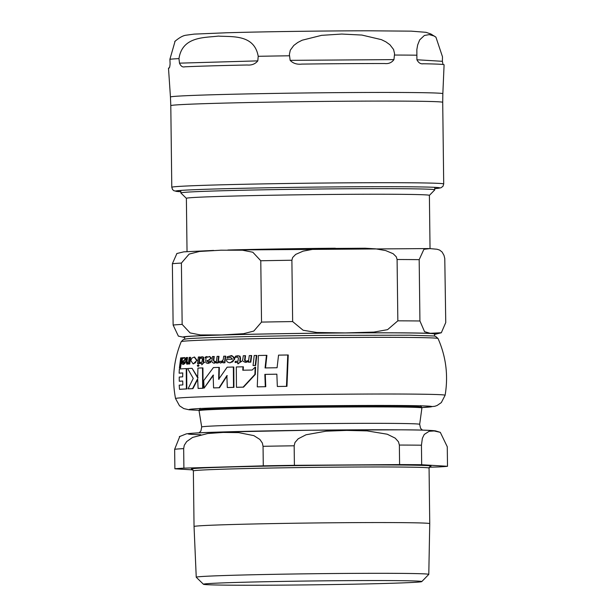 <?xml version="1.0" encoding="UTF-8"?>
<svg xmlns="http://www.w3.org/2000/svg" width="616" height="616" viewBox="0 0 616 616"><rect width="100%" height="100%" fill="white"/><g stroke="black" fill="none" stroke-linecap="round" stroke-linejoin="round"><path stroke-width="0.92" d="M236.459 387.295A136.59 2.418 -0.7 0 1 243.112 387.141L254.901 374.397L255.17 367.159L252.183 370.024A136.775 2.418 179.3 0 0 242.773 370.224L242.958 366.805A136.452 2.418 179.3 0 0 236.305 366.959L236.459 387.295L236.875 387.295A136.005 2.41 179.3 0 1 243.528 387.148L255.332 374.397L255.601 367.167L255.17 367.159M190.806 360.499L193.062 363.81L195.441 362.755L196.589 360.298L194.256 357.057L191.923 358.096L190.806 360.499M208.069 362.17L207.022 360.668L208.801 360.037L210.849 358.081L209.394 356.525L207.484 357.234L206.583 356.595L205.244 357.141L205.128 357.935L206.09 357.888L205.729 360.699L206.144 362.893L207.838 363.394L210.202 362.424L210.356 360.999L207.977 362.17M230.369 357.157L232.54 359.166A135.251 2.395 179.3 0 0 226.696 359.313L226.673 359.475C226.249 361.338 227.327 362.439 229.891 362.77L232.825 361.754L234.211 359.274C233.01 356.094 231.77 354.978 230.507 355.925L227.173 356.756L226.996 358.035L230.222 357.157M230.962 355.925L230.507 355.925M183.229 363.194L182.698 361.7L185.147 359.105L184.384 357.55L183.206 358.266L182.736 357.634L181.812 358.974L182.351 358.928L182.059 363.933L183.021 364.426L184.5 363.448L184.669 362.023L183.168 363.201M183.206 358.266L182.736 357.634M266.443 355.34A134.588 2.379 179.3 0 0 258.374 355.494L257.272 386.848A136.59 2.418 -0.7 0 1 265.311 386.694L264.841 374.389A137.014 2.425 -0.7 0 1 276.853 374.174L277.339 386.486A136.59 2.418 -0.7 0 1 286.471 386.34L287.749 354.985A134.588 2.379 179.3 0 0 278.548 355.132L277.085 367.737A136.621 2.418 179.3 0 0 265.065 367.952L266.443 355.34L266.905 355.34L265.511 367.952M276.853 374.189A136.429 2.41 179.3 0 0 265.288 374.389L265.758 386.694A136.005 2.41 179.3 0 0 257.711 386.848L257.272 386.848M287.749 354.985L288.25 354.985L286.956 386.34A136.005 2.41 179.3 0 0 277.801 386.486L277.339 386.486M242.958 366.805L243.382 366.813L243.197 370.231M192.069 368.314A136.452 2.418 179.3 0 0 187.618 368.522L193.239 378.424L188.042 388.842A136.59 2.418 -0.7 0 1 192.523 388.642L197.651 378.732L198.098 388.419A136.59 2.418 -0.7 0 1 202.672 388.249L202.518 367.914A136.452 2.418 179.3 0 0 197.944 368.083L197.644 377.785L192.069 368.314L198.059 377.793M197.667 379.441L192.939 388.642A136.005 2.41 179.3 0 0 188.473 388.842L188.042 388.842M202.518 367.914L202.926 367.921L203.08 388.257A136.005 2.41 179.3 0 0 198.514 388.419L198.098 388.419M194.541 357.064L197.012 360.306L193.347 363.81M182.76 372.965A136.244 2.41 179.3 0 0 179.587 373.165L179.125 373.165A136.829 2.418 -0.7 0 1 182.76 372.934L182.667 376.838A137.014 2.425 179.3 0 0 179.233 377.054L179.264 381.227L179.726 381.227A136.459 2.418 179.3 0 1 182.698 381.042M186.24 368.584L186.679 368.591L186.825 388.927A136.005 2.41 179.3 0 0 179.972 389.327L179.502 389.327A136.59 2.418 -0.7 0 1 186.386 388.919L186.24 368.584A136.452 2.418 179.3 0 0 179.364 368.992L179.125 373.165M206.999 356.602L207.9 357.234M206.321 357.557L205.128 357.935M210.356 360.999L210.772 360.999L210.618 362.424L208.246 363.401M209.81 356.525L211.265 358.081L209.217 360.037L207.438 360.668L208.485 362.17M230.492 357.157L226.996 358.035M230.923 355.925C234.003 356.733 235.235 357.85 234.634 359.274L230.307 362.77M245.114 355.686A134.573 2.379 179.3 0 0 243.289 355.725L242.773 359.505C241.98 360.553 242.92 361.515 245.576 362.4L248.525 361.376L248.44 362.2A135.851 2.402 -0.7 0 1 250.381 362.162L251.22 355.555A134.573 2.379 179.3 0 0 249.28 355.594L248.641 360.329L246.277 361.299L245.053 361.053L244.606 360.322L245.114 355.686L245.545 355.686L245.029 360.329L246.369 361.299M248.956 361.376L245.738 362.408M251.22 355.555L251.659 355.555L250.804 362.162A135.258 2.395 179.3 0 0 248.864 362.2L248.44 362.2M184.669 362.023L185.123 362.023L184.954 363.448L183.476 364.426M184.839 357.557L185.601 359.105L183.152 361.7L183.684 363.201M183.206 357.634L183.668 358.266L182.829 357.634M182.744 358.597L181.812 358.974M190.175 357.349L190.614 357.357L189.751 363.964A135.258 2.395 179.3 0 0 188.766 364.01L188.327 364.01A135.851 2.402 -0.7 0 1 189.32 363.964L190.175 357.349A134.573 2.379 179.3 0 0 189.181 357.395L188.535 362.131L187.226 363.117M187.287 363.109L186.571 361.276L187.118 357.503L187.564 357.503L187.018 361.276L187.726 363.117M188.85 363.186L187.187 364.218M216.763 362.17L214.252 363.201M218.187 362.955A135.258 2.395 179.3 0 0 216.678 363.001L216.27 362.993A135.851 2.402 -0.7 0 1 217.779 362.955L218.187 362.955L218.996 356.348L218.58 356.348A134.573 2.379 179.3 0 0 217.071 356.387L216.462 361.122L214.514 362.1M214.614 362.1L213.344 360.26L213.844 356.487L214.26 356.487L213.76 360.26L215.023 362.1M201.879 363.471A135.258 2.395 179.3 0 0 200.339 363.532L199.923 363.525A135.851 2.402 -0.7 0 1 201.879 363.455L201.755 364.826L204.381 362.2A135.659 2.402 179.3 0 0 203.257 362.239L203.311 357.234L201.971 356.756L200.385 357.241L200.208 358.458L201.709 357.935M204.381 362.2L201.755 364.826M202.194 356.756L203.734 357.234L203.673 362.239M202.395 356.764L201.971 356.756M202.071 357.942L200.208 358.458M237.876 362.447A135.258 2.395 179.3 0 0 235.52 362.501L235.104 362.501A135.851 2.402 -0.7 0 1 237.876 362.439L237.753 363.802L238.169 363.802L241.341 361.184A135.659 2.402 179.3 0 0 239.77 361.222L240.117 358.289L239.593 356.217L237.676 355.732L235.435 356.21L235.258 357.426L237.368 356.918M237.976 355.74L240.024 356.217L240.54 358.289L240.186 361.222M238.092 355.74L237.676 355.732M237.707 356.918L235.258 357.426M181.358 357.842L181.835 357.842L180.565 367.883A135.743 2.402 179.3 0 0 179.88 367.929L179.41 367.929A136.329 2.41 -0.7 0 1 180.095 367.883L181.358 357.842A134.573 2.379 179.3 0 0 180.688 357.888L179.41 367.929M255.64 365.488A135.743 2.402 179.3 0 0 253.484 365.534L253.053 365.534A136.329 2.41 -0.7 0 1 255.209 365.488L255.64 365.488L256.818 355.447L256.379 355.447A134.573 2.379 179.3 0 0 254.215 355.494L253.053 365.534M199.538 356.964L199.961 356.964L199.137 363.571A135.258 2.395 179.3 0 0 197.959 363.617L197.544 363.617A135.851 2.402 -0.7 0 1 198.722 363.571L199.538 356.964A134.573 2.379 179.3 0 0 198.367 357.01L197.544 363.617M224.902 362.77A135.258 2.395 179.3 0 0 223.323 362.816L222.915 362.809A135.851 2.402 -0.7 0 1 224.494 362.77L224.902 362.77L225.71 356.163L225.294 356.163A134.573 2.379 179.3 0 0 223.716 356.202L223.254 359.667L221.129 361.754M221.175 361.754L219.766 361.145L221.591 361.754M223.385 361.423L220.844 363.017M198.067 364.834L199.053 365.588L198.237 366.381M198.429 364.834L197.251 365.635L197.882 366.374L198.637 365.581L198.013 364.834M218.926 367.406A136.452 2.418 179.3 0 0 213.421 367.567L203.704 380.58L204.096 388.142L213.136 375.129L213.575 387.903A136.59 2.418 -0.7 0 1 219.08 387.741L226.865 375.637L227.304 387.518A136.59 2.418 -0.7 0 1 233.518 387.364L233.364 367.028A136.452 2.418 179.3 0 0 227.158 367.182L218.657 379.287L218.926 367.406L219.335 367.406L219.065 379.287M213.536 375.129L204.096 388.142M227.265 375.637L219.481 387.741A136.005 2.41 179.3 0 0 213.975 387.903L213.575 387.903M233.364 367.028L233.78 367.036L233.926 387.372A136.005 2.41 179.3 0 0 227.72 387.526L227.304 387.518M233.518 387.364L233.926 387.372M219.08 387.741L219.481 387.741M219.766 361.145L218.849 362.316L220.574 363.017L223.069 361.307L222.915 362.809M224.494 362.77L225.294 356.163M198.722 363.571L199.137 363.571M255.209 365.488L256.379 355.447M180.095 367.883L180.565 367.883M239.593 356.217L240.024 356.217M237.437 356.918L238.392 358.019L237.999 361.261A135.659 2.402 179.3 0 0 235.227 361.322L235.104 362.501M237.753 363.802L241.749 361.322M201.763 357.942L202.387 359.036L202.002 362.277A135.659 2.402 179.3 0 0 200.046 362.354L199.923 363.525M203.311 357.234L203.734 357.234M204.366 362.331L204.781 362.331M213.844 356.487A134.573 2.379 179.3 0 0 212.435 356.525L211.935 360.306C211.465 361.654 212.174 362.616 214.045 363.201L216.355 362.17L216.27 362.993M217.779 362.955L218.58 356.348M187.118 357.503A134.573 2.379 179.3 0 0 186.232 357.55L185.686 361.33L186.879 364.218L188.419 363.178L188.327 364.01M189.32 363.964L189.751 363.964M184.5 363.448L184.954 363.448M182.698 361.7L183.152 361.7M250.381 362.162L250.804 362.162M207.022 360.668L207.438 360.668M210.202 362.424L210.618 362.424M186.386 388.919L186.825 388.927M179.264 381.227A137.045 2.425 -0.7 0 1 182.698 381.011L182.844 384.923A136.906 2.425 179.3 0 0 179.202 385.146L179.502 389.327M202.672 388.249L203.08 388.257M192.523 388.642L192.939 388.642M254.901 374.397L255.332 374.397M243.112 387.141L243.528 387.148M286.471 386.34L286.956 386.34M264.841 374.389L265.288 374.389M265.311 386.694L265.758 386.694M430.037 248.61L429.39 195.364A121.514 2.148 179.3 0 0 395.842 194.286A121.514 2.148 179.3 0 0 262.732 195.403A121.514 2.148 179.3 0 0 186.379 198.329L187.033 251.59M419.927 320.982L424.57 331.708L430.23 333.287L441.333 332.74L445.753 322.545L444.775 258.497L443.982 255.34L442.111 252.029L439.647 250.088L437.052 249.241L429.899 248.602L423.908 249.311L419.18 259.652L419.927 320.982A138.315 2.449 -0.7 0 0 397.844 320.836L387.556 329.66L373.92 332.086L345.384 332.917L316.832 332.486L303.141 330.253L292.646 321.575L291.892 260.245L292.639 257.526L295.688 254.4L303.118 251.143L313.028 249.287L323.562 248.518L365.142 248.225L375.691 248.849L385.647 250.566L393.154 253.715L396.281 256.803L397.089 259.513L397.844 320.836M184.661 337.46L178.378 336.128L173.127 325.048A138.315 2.449 -0.7 0 1 182.151 324.401L190.098 332.917L200.439 334.942L221.983 334.958L243.513 333.695L253.792 331.069L261.53 322.091A138.315 2.449 -0.7 0 1 292.646 321.575M261.53 322.091L260.776 260.76L252.83 252.237L242.488 250.212L220.944 250.204L199.422 251.467L189.135 254.092L181.404 263.07L182.151 324.401M173.127 325.048L172.372 263.725L176.923 253.461M184.684 339.123L184.654 337.044A124.933 2.21 -0.7 0 1 263.155 334.034A124.933 2.21 -0.7 0 1 400.015 332.886A124.933 2.21 -0.7 0 1 434.503 333.995L434.526 336.067M186.379 198.352L180.865 192.97A126.981 2.248 -0.7 0 1 180.842 192.931A126.981 2.248 -0.7 0 1 260.63 189.867A126.981 2.248 -0.7 0 1 399.738 188.704A126.981 2.248 -0.7 0 1 434.788 189.828A126.981 2.248 -0.7 0 1 434.773 189.867L429.39 195.38M301.84 64.095C296.966 64.649 293.07 63.402 290.151 60.345L289.381 54.485L290.298 50.181L293.801 45.445L297.782 42.465L302.194 40.202L321.606 35.343L341.734 34.049L361.892 35.058L381.412 39.647L385.885 41.849L389.936 44.768L393.555 49.457L394.579 53.754L393.947 59.613C391.668 62.709 388.542 64.01 384.561 63.517A137.807 2.441 179.3 0 0 301.84 64.095L301.609 64.095M175.106 41.157L169.901 59.259L170.101 63.833C169.808 66.982 169.415 68.361 168.938 67.96A137.807 2.441 179.3 0 0 168.491 68.16L170.447 97.028A136.205 2.41 179.3 0 1 212.682 94.764A136.205 2.41 179.3 0 1 405.243 92.5A136.205 2.41 179.3 0 1 442.842 93.701L444.09 64.796A137.807 2.441 179.3 0 0 423.338 63.764L422.846 63.741M423.338 63.764C420.705 64.218 418.557 62.878 416.909 59.76L416.847 49.603L417.663 44.945L419.681 39.894L424.401 35.459L429.329 34.611L434.288 36.059L435.935 37.183L442.481 56.757L442.388 61.307L443.012 64.503M184.792 66.813C182.559 67.406 180.796 66.189 179.487 63.155L178.971 58.605C182.321 36.082 205.02 37.83 218.334 36.09C231.678 37.06 254.316 33.988 258.212 56.302L257.804 60.876C255.193 64.026 251.659 65.404 247.209 64.996A137.807 2.441 179.3 0 0 184.792 66.813L184.646 66.813M203.449 584.268A109.178 1.933 179.3 0 0 233.572 585.2A109.178 1.933 179.3 0 0 352.275 584.214A109.178 1.933 179.3 0 0 421.76 581.604A109.178 1.933 179.3 0 0 391.63 580.603A109.178 1.933 179.3 0 0 271.132 581.62A109.178 1.933 179.3 0 0 203.449 584.268L196.265 577.261A116.278 2.056 -0.7 0 1 196.242 577.223L194.048 526.534A117.856 2.087 -0.7 0 1 194.048 526.526A117.856 2.087 -0.7 0 1 268.099 523.685A117.856 2.087 -0.7 0 1 397.212 522.607A117.856 2.087 -0.7 0 1 429.745 523.646A117.856 2.087 -0.7 0 1 429.745 523.654L429.067 468.06L430.23 466.304M429.252 467.221L438.477 466.951A138.315 2.449 -0.7 0 0 447.509 466.297L421.683 464.726L421.444 445.199L422.368 438.292L424.255 434.442L429.144 431.285L434.172 430.961L440.301 432.34L447.27 446.769L447.509 466.297M399.599 464.587L294.402 465.326L294.163 445.792L294.972 442.511L298.183 438.8L306.021 434.781L326.056 431.177L346.577 430.407L367.113 430.892L387.225 434.211L395.172 438.122L398.467 441.78L399.361 445.06L399.599 464.587A138.315 2.449 -0.7 0 1 421.683 464.726M263.286 465.842L183.907 468.145L183.668 448.617L184.269 445.314L186.679 441.564L192.585 437.422L207.692 433.525L223.177 432.44L238.669 432.625L253.861 435.635L259.867 439.431L262.362 443.043L263.047 446.307L263.286 465.842A138.315 2.449 -0.7 0 1 294.402 465.326M179.849 436.328L174.644 449.272L174.882 468.799A138.315 2.449 -0.7 0 1 183.907 468.145M174.882 468.799L193.047 469.908M196.242 577.223A116.278 2.056 -0.7 0 1 269.277 574.42A116.278 2.056 -0.7 0 1 396.689 573.357A116.278 2.056 -0.7 0 1 428.79 574.382A116.278 2.056 -0.7 0 1 428.767 574.42L421.76 581.604M181.227 341.657C173.666 360.06 171.772 379.025 175.545 398.56A134.796 2.387 -0.7 0 1 310.31 394.525A134.796 2.387 -0.7 0 1 445.114 395.272C448.41 375.645 446.053 356.726 438.038 338.515A128.421 2.272 -0.7 0 0 309.617 337.83A128.421 2.272 -0.7 0 0 181.227 341.657L183.468 339.462L186.571 338.862C197.721 337.568 261.823 335.99 323.723 335.381L409.771 335.204L433.872 335.974L435.489 336.29L438.038 338.515M198.637 365.581L199.053 365.588M240.117 358.289L240.54 358.289M203.603 359.305L204.019 359.305M213.344 360.26L213.76 360.26M186.571 361.276L187.018 361.276M182.652 362.046L183.106 362.054M183.784 361.061L184.246 361.068M185.147 359.105L185.601 359.105M244.598 359.459L245.022 359.459M234.211 359.274L234.634 359.274M210.849 358.081L211.265 358.081M208.801 360.037L209.217 360.037M206.984 361.014L207.392 361.014M196.589 360.298L197.012 360.306M193.208 363.802L193.632 363.81M199.084 410.271A121.36 2.148 -0.7 0 1 310.441 405.913A121.36 2.148 -0.7 0 1 421.868 407.553L434.773 406.298L437.129 405.482L441.318 402.587L445.114 395.272M434.503 334.357A126.596 2.241 179.3 0 0 368.668 332.817A126.596 2.241 179.3 0 0 222.253 334.965A126.596 2.241 179.3 0 0 184.661 337.406M228.528 249.996A126.596 2.241 -0.7 0 1 335.343 248.233M260.776 260.76A138.315 2.449 -0.7 0 1 291.892 260.245M397.089 259.513A138.315 2.449 -0.7 0 1 419.18 259.652M172.372 263.725A138.315 2.449 -0.7 0 1 181.404 263.07M290.151 60.345L393.947 59.613M416.909 59.76L442.388 61.307M416.701 55.186A138.277 2.449 179.3 0 0 394.502 55.047M289.481 55.787A138.277 2.449 179.3 0 0 258.212 56.302M178.971 58.605A138.277 2.449 179.3 0 0 169.901 59.259M179.487 63.155L257.804 60.876M170.447 97.028L170.794 105.667A135.967 2.402 -0.7 0 1 212.959 103.411A135.967 2.402 -0.7 0 1 405.174 101.139A135.967 2.402 -0.7 0 1 442.712 102.341L443.705 183.961A135.967 2.402 179.3 0 0 406.175 182.76A135.967 2.402 179.3 0 0 213.952 185.023A135.967 2.402 179.3 0 0 171.787 187.279L172.572 189.597L174.012 190.798L180.827 191.722A132.063 2.333 -0.7 0 1 216.693 188.943A132.063 2.333 -0.7 0 1 403.388 186.748A132.063 2.333 -0.7 0 1 434.781 188.612L440.91 187.818L442.989 186.286L443.705 183.961M192.154 469.207L193.362 470.94A117.856 2.087 -0.7 0 1 267.421 468.098A117.856 2.087 -0.7 0 1 396.535 467.02A117.856 2.087 -0.7 0 1 429.067 468.06M430.091 466.358A119.812 2.118 179.3 0 0 397.921 465.026A119.812 2.118 179.3 0 0 259.913 466.258A119.812 2.118 179.3 0 0 192.3 469.261M422.445 430.114L420.566 428.32L419.673 424.339A108.994 1.925 179.3 0 0 389.582 423.377A108.994 1.925 179.3 0 0 235.489 425.194A108.994 1.925 179.3 0 0 201.694 427.003L200.901 430.992L199.06 432.848M201.694 427.003L199.045 410.672A111.442 1.971 -0.7 0 1 268.93 407.985A111.442 1.971 -0.7 0 1 391.152 406.96A111.442 1.971 -0.7 0 1 421.914 407.954L419.673 424.339M200.739 434.696A122.684 2.171 -0.7 0 1 283.691 430.607A122.684 2.171 -0.7 0 1 433.425 430.923M421.914 407.954L421.537 407.137A111.111 1.963 179.3 0 0 390.898 406.206A111.111 1.963 179.3 0 0 270.524 407.199A111.111 1.963 179.3 0 0 199.407 409.856L200.2 408.277M174.644 449.272A138.315 2.449 -0.7 0 1 183.668 448.617M263.047 446.307A138.315 2.449 -0.7 0 1 294.163 445.792M399.361 445.06A138.315 2.449 -0.7 0 1 421.444 445.199M182.783 357.634L183.252 357.634M194.256 357.057L194.687 357.064M193.062 363.81L193.486 363.81M175.545 398.56L179.518 405.79L183.776 408.577L189.097 409.794L199.076 410.287M441.202 332.809L434.503 334.411M220.089 250.227L221.883 250.173M227.866 250.011L428.813 248.564M176.792 253.53L183.761 251.852L213.59 250.427M434.788 189.828L434.765 187.333M180.842 192.931L180.811 190.436M435.935 37.191L430.9 34.003L425.995 32.317L411.272 31.154L368.791 30.8C325.618 30.815 263.417 31.67 226.249 32.779L194.071 34.119L185.855 35.235C182.913 35.628 179.21 37.715 174.751 41.503M442.842 93.701L442.712 102.341M170.794 105.667L171.787 187.279M194.048 526.526L193.362 470.94M428.79 574.382L429.745 523.654M199.045 410.672L199.407 409.856M421.537 407.137L420.705 405.59M179.341 436.667L186.325 433.872C190.86 433.194 200.631 432.632 215.654 432.178L310.364 430.222L401.393 429.822C419.157 429.876 430.522 430.23 435.474 430.877L440.294 432.347"/></g></svg>
